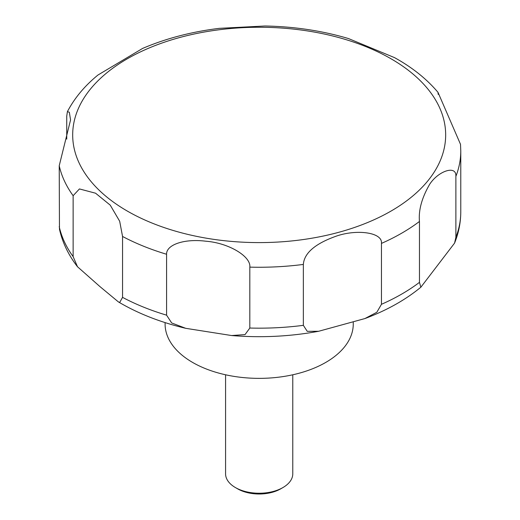 <?xml version="1.0" encoding="UTF-8"?>
<svg xmlns="http://www.w3.org/2000/svg" width="520" height="520" viewBox="0 0 520 520"><rect width="100%" height="100%" fill="white"/><g stroke="black" fill="none" stroke-linecap="round" stroke-linejoin="round"><path stroke-width="0.78" d="M165.094 322.601L165.094 324.051A94.081 54.314 0 0 0 192.647 362.453A94.081 54.314 0 0 0 295.178 374.231A94.081 54.314 0 0 0 353.256 324.051L353.256 322.289M225.576 374.784L225.576 473.844A33.599 19.396 0 0 0 235.417 487.559L237.66 488.859A30.42 17.563 0 0 0 280.683 488.859L282.932 487.559A33.599 19.396 0 0 0 292.773 473.844L292.773 374.784M119.672 302.49L118.352 301.867L99.957 286.598L77.519 266.767L73.132 256.614L73.132 195.708L79.436 188.936L95.57 193.206L110.24 205.153L119.672 221.228L122.558 236.457L122.558 297.369L119.672 302.49M66.736 139.139L66.736 116.174L67.398 111.657L69.336 112.242L70.558 119.931L59.221 165.737L59.462 229.19C62.484 242.632 68.504 255.158 77.519 266.773M455.878 176.371L455.878 237.283L454.565 243.119L420.856 287.222L419.458 282.367L419.458 221.462C418.431 210.165 421.856 197.737 429.741 184.178C438.529 170.787 456.619 164.84 455.878 176.371A201.604 116.395 0 0 0 460.779 150.865L460.512 144.333L437.996 92.346C427.336 79.716 413.855 68.712 397.553 59.332L394.576 57.648L348.517 38.571C322.159 30.732 294.3 26.546 264.947 26L219.401 28.34C191.497 31.753 165.893 38.454 142.584 48.438L98.001 74.997C84.734 85.826 74.535 98.046 67.398 111.657M166.582 315.166L166.582 254.254C166.238 244.706 184.294 238.511 205.732 241.202C228.534 242.879 251.108 256.36 249.821 267.131L249.821 328.042L245.037 334.594L231.595 335.543L185.712 328.315L171.672 322.959L166.582 315.166A201.604 116.395 0 0 1 122.558 297.369M303.355 325.338L303.355 264.427C304.213 253.097 315.133 243.678 336.128 236.191C356.7 228.969 382.772 232.303 381.453 243.406L381.453 304.311L376.818 312.286L364.91 318.565L318.675 331.266L307.236 331.325L303.355 325.338A201.604 116.395 0 0 1 249.821 328.042M437.996 92.346L438.197 94.387M237.66 488.859L235.417 487.559A33.599 19.396 0 0 0 282.932 487.559M127.302 211.061A186.492 107.673 0 0 0 391.047 211.061A186.492 107.673 0 0 0 391.047 58.793A186.492 107.673 0 0 0 127.302 58.793A186.492 107.673 0 0 0 127.302 211.061M59.221 226.642A201.604 116.395 0 0 0 73.132 256.614M59.221 165.737A201.604 116.395 0 0 0 73.132 195.708M122.558 236.457A201.604 116.395 0 0 0 166.582 254.254M249.821 267.131A201.604 116.395 0 0 0 303.355 264.427M381.453 243.406A201.604 116.395 0 0 0 419.458 221.462M455.878 237.283A201.604 116.395 0 0 0 460.779 211.77C460.746 222.502 458.679 232.953 454.565 243.119M381.453 304.311A201.604 116.395 0 0 0 419.458 282.367M185.712 328.315C161.499 322.575 139.861 314.243 120.796 303.303L118.352 301.867M460.779 150.865L460.779 211.77M420.856 287.222C405.314 299.988 386.666 310.433 364.91 318.565M318.675 331.266C290.167 336.531 261.137 337.954 231.595 335.543"/></g></svg>
